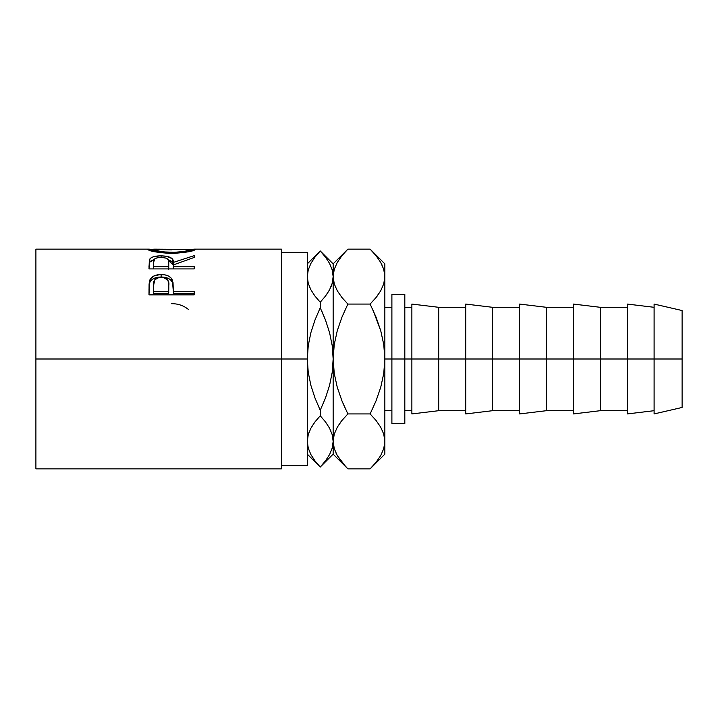 <?xml version="1.0" encoding="UTF-8"?>
<svg xmlns="http://www.w3.org/2000/svg" width="718" height="718" viewBox="0 0 718 718"><rect width="100%" height="100%" fill="white"/><g stroke="black" fill="none" stroke-linecap="round" stroke-linejoin="round"><path stroke-width="1.08" d="M35.9 468.854L35.9 359L35.9 468.854L281.456 468.854L281.456 359L35.9 359L35.9 249.146L35.9 359L307.304 359L308.237 345.654L310.876 332.676L314.978 320.031L320.228 307.753L325.469 320.004L329.598 332.739L332.228 345.726L333.152 359L334.229 344.64L337.272 330.711L341.947 317.159L347.871 304.073L370.129 304.073L376.044 317.123L380.746 330.756L383.78 344.712L384.848 359L404.817 359L404.817 294.38L404.817 359L682.1 359L682.1 310.535L682.1 359L600.257 359L600.257 307.304L600.257 359L546.407 359L546.407 307.304L546.407 359L492.548 359L492.548 307.304L492.548 359L438.698 359L438.698 307.304L438.698 359L391.893 359L391.893 423.62L404.817 423.62L404.817 359L404.817 423.62M281.456 465.623L307.304 465.623L307.304 252.377L307.304 359L281.456 359L281.456 249.146L194.363 249.146M194.219 294.847L148.985 294.847L149.667 280.343C151.399 276.52 155.223 274.581 161.119 274.545C167.15 274.572 170.974 276.583 172.598 280.594L172.598 282.901L171.144 280.433L168.559 278.503L161.119 277.031L161.119 274.545L161.119 277.031L153.823 278.449L151.193 280.28L149.667 282.65L149.667 280.343L148.985 289.955L149.667 282.65C151.399 278.943 155.223 277.067 161.119 277.031C167.177 277.067 171.01 279.024 172.598 282.901L173.343 291.598L194.219 291.598L194.219 294.847L148.985 294.847L149.093 283.924L150.277 279.06L153.823 276.008L160.15 274.563L165.05 274.886L168.559 276.062L171.144 278.054L173.029 282.578L173.343 291.598L194.219 291.598L194.219 294.847L194.219 293.581L173.343 293.581L194.219 293.581M194.219 268.918L148.985 268.918L149.371 259.871L151.067 257.825L153.679 256.703L160.087 255.841L166.63 256.263L172.141 258.668L173.343 262.42L194.219 255.635L194.219 257.439L173.343 264.915L173.343 266.656L194.219 266.656L194.219 268.918L194.219 266.656L173.343 266.656L173.343 268.918L173.343 264.915L194.219 257.439L194.219 255.635L173.343 262.42C173.927 258.283 169.843 256.084 161.083 255.832C155.043 255.841 151.211 256.999 149.604 259.315L148.985 268.918L194.219 268.918M147.935 249.586L152.467 249.379L147.827 249.397C149.281 251.246 157.278 252.601 171.799 253.49L158.534 252.485L147.935 249.586M174.133 253.454L171.799 253.49C186.276 252.548 194.138 251.183 195.377 249.379L188.565 251.758L174.133 253.454M195.278 249.254L190.737 249.37L195.278 249.254M193.654 249.164L194.964 249.173M148.213 249.182L149.479 249.164M310.849 454.503L308.246 448.086L307.304 441.39L308.219 434.785L310.849 428.278L314.969 421.915L320.228 415.767L325.478 421.897L329.562 428.197L332.21 434.695L333.152 441.39L334.211 434.282L337.245 427.291L341.939 420.479L347.871 413.927L370.129 413.927L376.053 420.47L380.702 427.201L383.762 434.175L384.848 441.39L384.848 359L391.893 359L391.893 294.38L391.893 423.62M654.107 413.927L654.107 304.073L654.107 413.927L682.1 407.465L682.1 359L682.1 407.465M627.281 413.927L627.281 304.073L627.281 413.927L654.107 410.696M573.431 413.927L573.431 304.073L573.431 413.927L600.257 410.696L600.257 359L600.257 410.696L627.281 410.696M519.572 413.927L519.572 304.073L519.572 413.927L546.407 410.696L546.407 359L546.407 410.696L573.431 410.696M465.722 413.927L465.722 304.073L465.722 413.927L492.548 410.696L492.548 359L492.548 410.696L519.572 410.696M411.872 413.927L411.872 304.073L411.872 413.927L438.698 410.696L438.698 359L438.698 410.696L465.722 410.696M281.456 468.854L281.456 249.146M307.304 465.623L307.304 359L308.237 345.654L310.876 332.676L314.978 320.031L320.228 307.753L320.228 302.233L314.978 296.103L310.894 289.803L308.246 283.305L307.304 276.609L308.219 270.004L310.849 263.497L314.969 257.134L320.228 250.986L325.478 257.116L329.562 263.416L332.21 269.914L333.152 276.609L332.237 283.215L329.607 289.722L325.487 296.085L320.228 302.233L314.978 296.103L310.894 289.803L308.246 283.305L307.304 276.609L308.228 269.959M320.874 416.458L320.228 415.767L320.228 410.247L314.987 397.996L310.858 385.261L308.228 372.274L307.304 359L308.228 372.274L310.858 385.261L314.987 397.996L320.228 410.247L325.478 397.978L320.228 410.247L320.228 415.767L314.978 421.897L320.228 415.767L314.978 421.897L310.876 428.233M320.228 415.767L325.478 421.897L329.562 428.197L332.21 434.695L333.152 441.39L333.152 359L332.219 372.346L329.58 385.324L325.478 397.969L320.228 410.247L325.478 397.969L329.58 385.324L332.219 372.346L333.152 359L333.152 276.609L332.237 283.215L329.607 289.722L325.487 296.085L329.562 289.803L332.228 283.26L331.088 286.572M314.969 257.134L320.228 250.941L325.478 257.116L329.562 263.416L332.21 269.914L333.152 276.609L333.152 263.865L333.152 441.39L332.237 447.996L329.607 454.503L325.487 460.866L320.228 467.014L315.642 461.737M325.478 296.103L320.228 302.233L325.478 296.103L320.228 302.233L320.228 307.753L314.978 320.031M314.969 296.085L314.61 295.61M309.961 287.936L309.485 286.859M308.219 283.215L307.304 276.609L308.219 283.215M325.487 460.866L320.228 467.059L314.978 460.884L310.894 454.584L308.246 448.086L307.304 441.39L308.219 447.996M314.619 460.4L310.894 454.584M307.304 441.023L308.219 434.785L310.849 428.278L314.969 421.915M325.478 320.031L321.861 311.298M372.848 309.727L380.746 330.756L383.78 344.712L384.848 359L383.771 373.36L380.728 387.289L376.053 400.841L370.129 413.927L347.871 413.927L341.947 420.47L347.871 413.927L341.956 400.877L337.254 387.244L334.22 373.288L332.228 345.726L329.598 332.739L325.469 320.004L320.228 307.753L314.987 320.004M313.99 423.252L310.894 428.197L308.228 434.731L309.404 431.347M333.152 441.758L333.152 454.135L333.152 441.39L332.228 448.041M333.152 440.996L334.238 448.606L333.152 441.39L334.211 434.282L337.245 427.291L341.939 420.479L337.272 427.237L340.933 421.762M330.495 430.064L330.971 431.141M325.837 257.6L324.868 256.335M326.457 294.766L329.58 289.767M325.846 422.39L325.487 421.915M341.947 420.47L347.871 413.927L341.956 400.877L337.254 387.244L334.22 373.288L333.152 359L334.229 344.64L337.272 330.711L341.947 317.159L347.871 304.073L341.947 297.53L337.298 290.799L334.238 283.825L333.152 276.609L334.211 269.501L337.245 262.51L341.939 255.698L346.48 250.564M334.229 269.447L337.245 262.51M346.004 251.058L341.947 255.689L347.871 249.146L370.129 249.146L376.053 255.689L380.702 262.42L383.762 269.394L384.848 276.609L383.789 283.718L380.755 290.709L376.061 297.521L370.129 304.073L347.871 304.073L341.947 317.15L347.871 304.073L341.939 297.521L337.298 290.799L334.238 283.825L333.152 276.609L334.229 283.772L333.152 276.609L334.211 269.501M335.539 287.335L335.782 287.864M341.58 297.064L341.939 297.521M345.834 466.754L337.298 455.58L334.238 448.606L333.152 441.39L334.211 448.499M372.005 466.924L376.053 462.311L370.129 468.854L347.871 468.854L342.199 462.625M335.853 452.798L337.245 455.49M341.956 400.877L345.152 408.273M384.848 441.785L384.848 454.135L384.848 441.39L383.789 448.499L380.755 455.49L376.061 462.302L371.493 467.472M341.947 462.311L337.298 455.58L334.238 448.606M384.848 276.609L384.848 263.865L384.848 276.609L383.762 269.394L384.848 276.609L384.848 359L384.848 276.609L383.789 283.718L380.755 290.709L376.061 297.521L370.129 304.073L376.053 297.53L380.728 290.754L377.067 296.238M372.139 251.219L370.129 249.146L347.871 249.146L333.152 263.865L320.228 250.941L307.304 263.865M384.848 441.39L384.848 359L383.771 373.36L380.728 387.289L376.053 400.841L370.129 413.927L376.044 400.859L370.129 413.927L376.053 420.47L380.702 427.201L383.762 434.175L384.848 441.39L383.771 434.228L384.848 441.39L383.789 448.499L380.755 455.49M307.304 454.135L320.228 467.059L333.152 454.135L347.871 468.854L370.129 468.854L384.848 454.135M382.461 430.665L382.218 430.136M370.129 304.073L376.044 317.123M384.848 263.865L370.129 249.146L375.801 255.375M382.147 265.202L380.755 262.51M376.053 255.689L380.702 262.42L383.762 269.394M376.053 297.53L375.155 298.625M376.42 420.936L376.07 420.488M171.342 303.669C177.436 303.597 182.812 305.276 187.47 308.704L188.421 309.476M190.737 249.388L153.814 249.146L152.467 249.388L152.467 251.246L152.467 249.388L162.358 251.874L175.56 252.341L185.325 251.165L190.737 249.388L190.737 251.237L190.737 249.388C189.821 250.753 183.503 251.767 171.781 252.431L171.781 253.49L171.781 252.431C159.97 251.776 153.526 250.761 152.467 249.388L171.575 249.855M148.985 266.845L149.604 259.315L149.604 262.249L154.119 259.593L151.067 260.796L149.604 262.249L148.985 268.918M161.083 257.295L161.083 255.832L161.083 257.295M168.191 259.611L173.343 265.256L173.343 262.42L173.343 265.256L172.141 261.621L168.191 259.611M168.766 265.274L168.703 269.376L168.766 262.429L168.703 269.376L168.703 266.656L153.625 266.656L153.625 268.918L153.625 266.656L168.703 266.656L168.245 259.701L166.459 258.22L161.074 257.295C167.025 257.726 169.592 259.44 168.766 262.438M153.625 262.339L153.625 266.656L153.625 262.339C152.772 259.395 155.25 257.717 161.074 257.295L157.323 257.717L154.711 258.884L153.625 262.339M172.598 282.901L173.343 291.131L172.598 282.901M173.343 291.598L173.343 293.581L173.343 291.598M168.703 293.581L153.625 293.581L168.703 293.581L168.802 287.685L168.703 293.581M168.802 287.685L168.613 282.605L167.608 279.885L163.112 277.372L159.208 277.363L154.774 279.787L153.625 285.261C152.835 280.657 155.339 277.974 161.137 277.193C167.043 278.01 169.601 280.783 168.802 285.531L168.802 285.504M168.802 285.531L168.703 291.598L153.625 291.598L153.625 293.581L153.625 291.598L168.703 291.598L168.802 285.531M153.625 285.261L153.625 291.598L153.625 285.261M384.848 307.304L391.893 307.304M281.456 252.377L307.304 252.377M35.9 249.146L148.868 249.146M391.893 294.38L404.817 294.38M654.107 304.073L682.1 310.535M627.281 304.073L654.107 307.304M573.431 304.073L600.257 307.304L627.281 307.304M519.572 304.073L546.407 307.304L573.431 307.304M465.722 304.073L492.548 307.304L519.572 307.304M411.872 304.073L438.698 307.304L465.722 307.304M404.817 307.304L411.872 307.304M404.817 410.696L411.872 410.696M384.848 410.696L391.893 410.696"/></g></svg>
